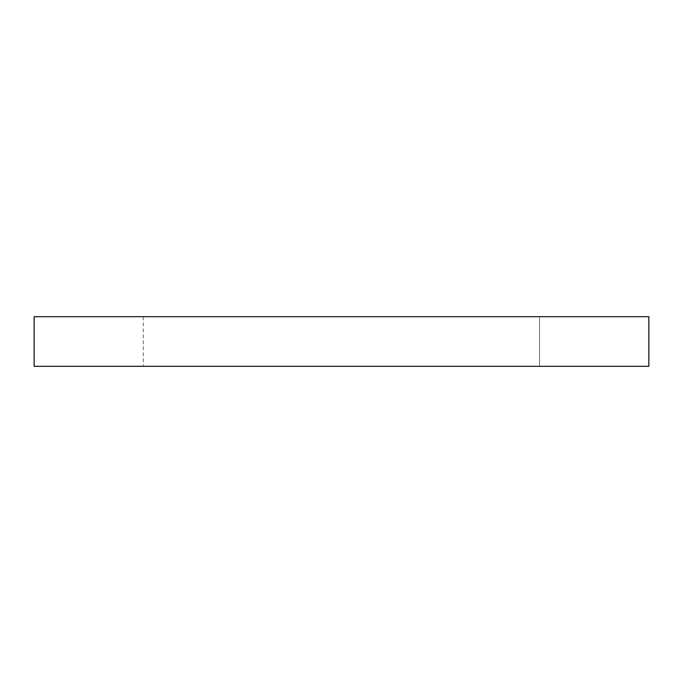 <?xml version="1.0" encoding="UTF-8"?>
<svg xmlns="http://www.w3.org/2000/svg" width="683" height="683" viewBox="0 0 683 683"><rect width="100%" height="100%" fill="white"/><g stroke="black" fill="none" stroke-linecap="round" stroke-linejoin="round"><path stroke-width="0.51" stroke-dasharray="3.42 2.56" d="M648.85 366.301L34.15 366.301M648.85 316.699L143.276 316.699L539.527 316.699L539.527 366.301L143.276 366.301L539.527 366.301L539.527 316.699L648.85 316.699L34.15 316.699M143.276 316.699L143.276 366.301"/><path stroke-width="1.02" d="M648.85 366.301L648.85 316.699L648.85 366.301L34.15 366.301L34.15 316.699L648.85 316.699"/></g></svg>
